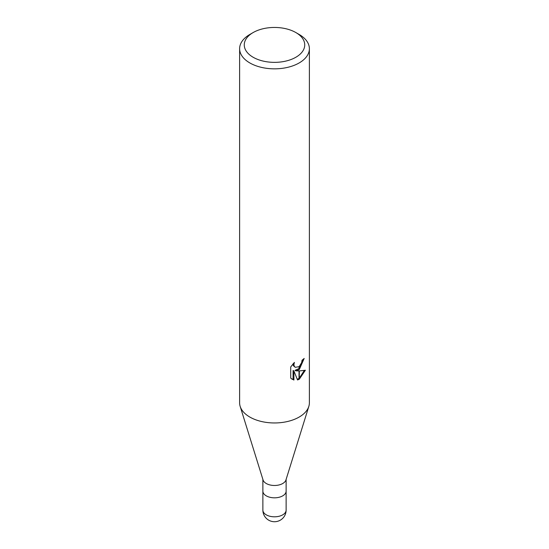 <?xml version="1.0" encoding="UTF-8"?>
<svg xmlns="http://www.w3.org/2000/svg" width="549" height="549" viewBox="0 0 549 549"><rect width="100%" height="100%" fill="white"/><g stroke="black" fill="none" stroke-linecap="round" stroke-linejoin="round"><path stroke-width="0.82" d="M308.799 406.493L285.947 479.956A11.625 6.712 180 0 1 282.721 483.518A11.625 6.712 180 0 1 271.021 485.172A11.625 6.712 180 0 1 263.053 479.956L240.201 406.493M282.721 495.857A11.625 6.712 180 0 0 286.125 491.115A11.625 6.712 180 0 1 282.721 495.857A11.625 6.712 180 0 1 270.053 497.312A11.625 6.712 180 0 1 262.875 491.115L262.875 479.366M295.877 57.247A30.229 17.451 180 0 1 253.123 57.247A30.229 17.451 180 0 1 253.123 32.563L253.123 32.563A30.229 17.451 180 0 1 295.877 32.563A30.229 17.451 180 0 1 295.877 57.247M249.836 34.463L253.123 32.563L249.836 34.463A34.882 20.141 180 0 0 239.618 48.703A34.882 20.141 180 0 0 261.152 67.307A34.882 20.141 180 0 0 299.164 62.943A34.882 20.141 180 0 0 309.382 48.703A34.882 20.141 180 0 0 299.164 34.463L295.877 32.563M309.382 48.703L309.382 402.822A34.882 20.141 180 0 1 299.164 417.062A34.882 20.141 180 0 1 261.152 421.426A34.882 20.141 180 0 1 239.618 402.822L239.618 48.703M295.822 370.849L299.02 370.939L299.02 379.359L297.524 379.97L293.907 370.946L293.907 380.052L290.723 378.179L290.723 366.945L294.394 362.402L293.893 364.632L294.257 366.231L295.252 367.302L299.02 366.691L299.02 369.697L295.822 370.849L294.991 370.369L299.02 368.564M299.02 366.691A5.572 3.219 120 0 0 299.308 366.451L301.689 362.546L302.053 360.213A34.882 20.141 0 0 0 304.18 358.449L299.308 369.484A9.168 5.298 -60 0 1 299.02 369.697M299.308 379.201L299.308 370.939L305.381 370.239L299.308 379.201A12.627 7.288 -60 0 1 299.02 379.359M299.308 368.304L303.268 359.252M299.308 369.491L299.308 366.451M295.252 367.302L293.42 365.751L293.07 363.788M291.814 379.105L293.07 379.565L293.07 370.458L293.907 370.946M297.27 379.304L299.02 378.385M299.308 378.179L304.283 370.493M293.07 379.565L293.907 380.052M308.833 406.377A34.882 20.141 180 0 1 299.164 417.062M286.125 510.096L286.125 510.096A11.625 6.712 180 0 1 282.721 514.845A11.625 6.712 180 0 1 270.053 516.3A11.625 6.712 180 0 1 262.875 510.096L262.875 510.096A11.625 11.625 0 0 0 280.313 520.171A11.625 11.625 0 0 0 286.125 510.096L286.125 491.177M286.125 491.115L286.125 479.366M262.875 491.177L262.875 510.096"/></g></svg>
